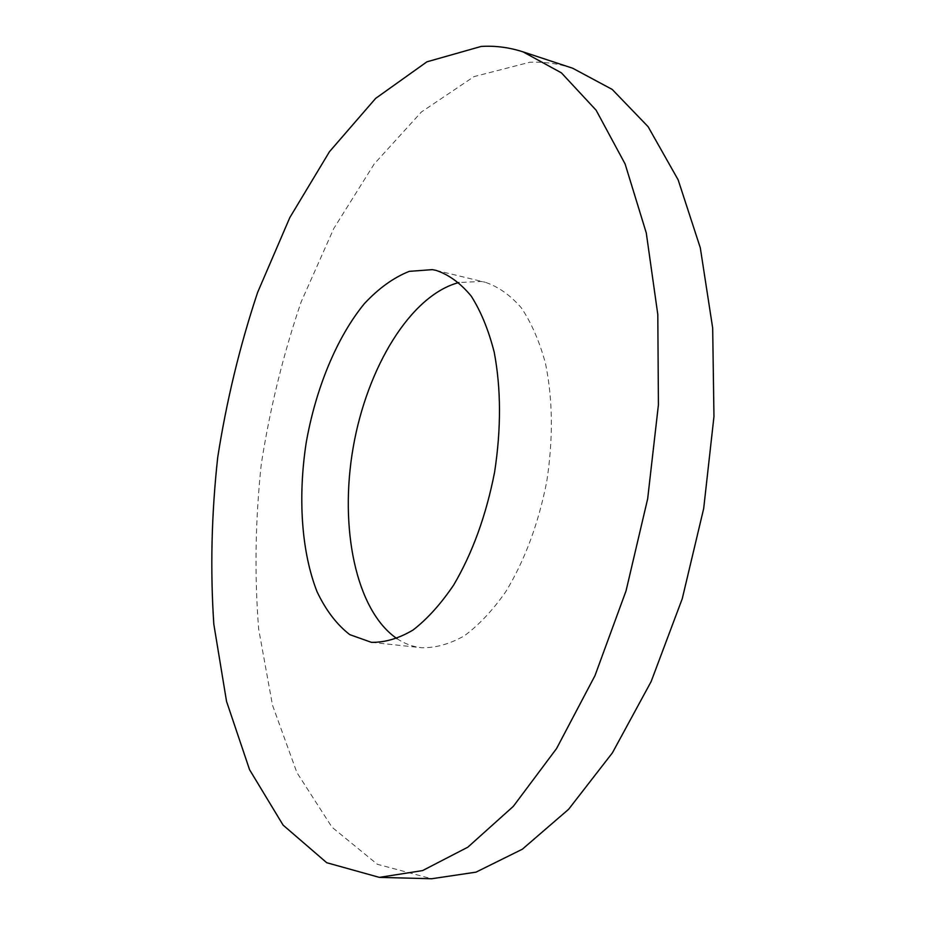 <?xml version="1.0" encoding="UTF-8"?>
<svg xmlns="http://www.w3.org/2000/svg" width="925" height="925" viewBox="0 0 925 925"><rect width="100%" height="100%" fill="white"/><g stroke="black" fill="none" stroke-linecap="round" stroke-linejoin="round"><path stroke-width="0.69" stroke-dasharray="4.62 3.47" d="M572.691 68.23C558.48 63.617 544.131 61.64 529.643 62.287L473.958 76.636L421.418 111.971L374.22 163.945L333.786 228.498L301.076 302.105C283.189 354.553 269.903 408.688 261.232 464.477C255.288 520.463 254.433 575.338 258.665 629.093L272.493 705.174L296.902 772.583L331.994 827.204L377.331 864.274L431.64 878.75M396.964 638.632C404.583 643.707 412.77 646.748 421.522 647.731C435.397 648.055 449.654 644.089 464.281 635.857C478.826 625.127 492.643 610.431 505.732 591.757C524.799 560.423 538.489 523.596 546.802 481.254C553.277 438.6 552.838 399.299 545.472 363.375C539.472 341.383 531.424 322.883 521.353 307.875C510.369 295.179 498.297 286.634 485.128 282.241L481.22 281.454L458.939 282.518M371.399 642.332L421.522 647.731M436.126 270.389L485.128 282.241"/><path stroke-width="1.39" d="M379.354 877.374L431.64 878.75L476.005 872.148L522.336 849.219L568.609 809.306L612.419 752.823L651.154 681.528L682.28 598.625L703.682 508.553L713.961 416.551L712.678 328.017L700.306 247.831L678.152 179.855L648.078 126.656L612.211 89.424L572.691 68.23L523.007 51.858C509.201 47.383 495.257 45.579 481.15 46.447L426.911 61.825L375.631 98.397L329.473 151.688L289.814 217.595L257.578 292.52C239.841 345.834 226.556 400.791 217.71 457.389C211.49 514.15 210.195 569.777 213.825 624.248L226.532 701.358L249.565 769.704L283.085 825.1L326.733 862.724L379.354 877.374L422.552 870.598L467.865 847.161L513.317 806.357L556.538 748.591L594.96 675.678L626.04 590.89L647.662 498.806L658.415 404.838L657.802 314.535L646.274 232.927L625.103 163.956L596.116 110.202L561.382 72.832L523.007 51.858M458.939 282.518C410.573 295.133 366.994 367.607 353.165 447.561C339.174 527.493 355.709 610.419 396.964 638.632M432.333 269.637L409.266 271.36C393.668 277.535 378.707 288.299 364.369 303.643C336.654 337.521 315.726 388.558 306.163 442.902C297.815 497.419 301.411 551.913 317.078 591.78C325.889 610.315 336.804 624.595 349.789 634.643L371.399 642.332C384.869 642.586 398.744 638.493 413.036 630.029C427.269 619.045 440.832 604.013 453.724 584.935C472.536 552.919 486.157 515.341 494.597 472.166C501.234 428.691 501.107 388.72 494.216 352.228C488.527 329.913 480.85 311.182 471.16 296.035C460.569 283.247 448.891 274.702 436.126 270.389L432.333 269.637"/></g></svg>
